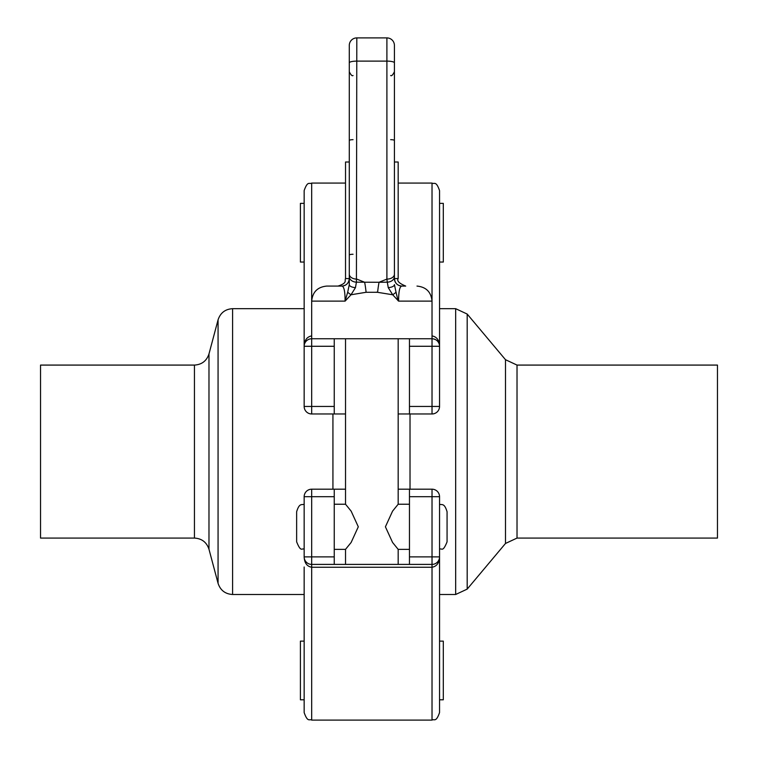 <?xml version="1.0" encoding="UTF-8"?>
<svg xmlns="http://www.w3.org/2000/svg" width="758" height="758" viewBox="0 0 758 758"><rect width="100%" height="100%" fill="white"/><g stroke="black" fill="none" stroke-linecap="round" stroke-linejoin="round"><path stroke-width="1.14" d="M398.177 489.194L409.462 489.194L409.462 564.407L334.25 564.407L334.25 556.884L304.157 556.884C304.441 562.948 306.943 566.397 311.68 567.249L432.022 567.249L432.022 720.1C434.249 718.66 435.973 722.857 439.545 712.577L439.545 556.884L432.022 556.884L432.022 564.407A7.523 7.523 0 0 0 439.545 556.884L439.545 496.708A7.523 7.523 0 0 0 432.022 489.194L432.022 496.708L439.545 496.708M409.462 564.407L432.022 564.407L432.022 567.249C436.76 566.397 439.27 562.948 439.545 556.884L439.545 567.012M355.455 287.652L356.421 282.175A7.523 5.59 180 0 1 349.286 276.585L349.286 284.62A7.523 3.089 180 0 0 355.455 287.652L351.011 294.767A7.523 1.355 -150.2 0 1 347.695 292.181L345.108 301.125L351.011 294.767L345.108 301.125L311.68 301.125L311.68 183.066C309.454 184.507 307.739 180.3 304.157 190.59L304.157 346.283L334.25 346.283L334.25 338.76L311.68 338.76L311.68 413.972L334.25 413.972L334.25 346.283M311.68 335.917C306.943 336.76 304.441 340.219 304.157 346.283L304.157 406.449A7.523 7.523 0 0 0 311.68 413.972M326.726 286.079L341.773 286.079L326.726 286.079C317.593 286.979 312.571 291.991 311.68 301.125L311.68 338.76A7.523 7.523 0 0 0 304.157 346.283L304.157 336.154M439.545 195.848L439.545 203.371L443.307 203.371L443.307 262.041L439.545 262.041L439.545 308.677L439.545 263.547M398.073 300.708L396.017 292.181A7.523 1.355 150.2 0 1 392.701 294.767L398.594 301.125C398.613 291.252 399.722 286.24 401.939 286.079A7.523 7.523 0 0 1 394.416 278.565L394.416 45.423A7.523 7.523 0 0 0 386.902 37.9L356.81 37.9A7.523 7.523 0 0 0 349.286 45.423L349.286 276.585M394.416 255.086L394.416 276.585A7.523 5.59 180 0 1 387.291 282.175L388.257 287.652L392.701 294.767L376.47 292.143M386.902 37.9A7.523 7.523 0 0 1 394.416 45.423A7.523 7.523 0 0 0 386.902 37.9L386.902 61.114A7.523 1.715 0 0 1 394.416 62.829L394.416 140.495A3.762 0.824 180 0 0 390.654 139.671M353.048 139.671A3.762 0.824 0 0 0 349.286 140.495L349.286 62.829A7.523 1.715 0 0 1 356.81 61.114L386.902 61.114L386.902 279.105A7.523 4.908 180 0 0 394.416 274.197L394.416 275.362M396.017 292.181L394.416 284.62A7.523 3.089 180 0 1 388.257 287.652M356.81 37.9L356.421 282.175L379.047 282.27L386.902 279.105L387.291 282.175L379.047 282.27A15.046 1.431 -83.8 0 0 377.607 292.285L366.095 292.285A15.046 1.431 83.8 0 0 364.655 282.27L356.81 279.105A7.523 4.908 180 0 1 349.286 274.197M349.286 284.62L347.695 292.181M351.011 294.767L366.095 292.285M349.286 275.362L349.286 255.086A3.762 0.824 0 0 1 353.048 254.262M348.671 281.55A7.523 7.523 0 0 0 349.286 278.565C348.803 283.17 346.292 285.681 341.773 286.079C343.98 286.24 345.098 291.252 345.108 301.125L345.042 297.392M341.773 286.079L338.011 286.079C347.846 282.857 344.303 280.725 345.525 278.565L349.286 278.574A7.523 7.523 0 0 1 341.773 286.079M345.525 278.565L345.525 162.004L349.286 162.004M394.416 162.004L398.177 162.004L398.177 278.565L394.416 278.565A7.523 7.523 0 0 0 401.939 286.079C397.419 285.681 394.909 283.17 394.416 278.565L395.051 281.55M398.177 278.565C396.68 280.915 399.191 283.416 405.701 286.079L401.939 286.079M398.177 183.066L432.022 183.066L432.022 346.283L439.545 346.283A7.523 7.523 0 0 0 432.022 338.76L334.25 338.76M345.525 338.76L345.525 504.231L351.144 511.138L358.297 526.801L351.144 542.453L345.525 549.361L345.525 564.407M398.177 564.407L398.177 549.361L392.568 542.453L385.415 526.801L392.568 511.138L398.177 504.231L409.462 504.231M304.157 504.231C301.921 505.273 299.41 502.459 296.643 511.754L296.643 541.837C301.201 553.15 301.949 547.503 304.157 549.361M439.545 549.361C441.762 547.503 442.511 553.15 447.068 541.837L447.068 511.754C444.292 502.459 441.791 505.273 439.545 504.231M334.25 556.884L334.25 489.194L345.525 489.194M409.462 338.76L409.462 413.972L398.177 413.972M345.525 413.972L334.25 413.972M409.462 413.972L432.022 413.972A7.523 7.523 0 0 0 439.545 406.449L432.022 406.449L432.022 413.972M334.25 489.194L311.68 489.194L311.68 496.708L334.25 496.708M432.022 489.194L409.462 489.194M311.68 489.194A7.523 7.523 0 0 0 304.157 496.708L311.68 496.708L311.68 564.407L334.25 564.407M439.545 670.46L439.545 699.795L443.307 699.795L443.307 641.126L439.545 641.126M304.157 641.126L300.405 641.126L300.405 699.795L304.157 699.795L304.157 670.46M304.157 263.547L304.157 308.677L304.157 262.041L300.405 262.041L300.405 203.371L304.157 203.371L304.157 195.848M433.386 338.883L435.13 339.432M439.545 406.449L439.545 346.245C439.28 340.209 436.769 336.751 432.022 335.917M439.545 346.283L439.545 336.154M439.545 346.141L439.545 190.59C435.973 180.3 434.249 184.507 432.022 183.066M304.157 567.012L304.157 712.577C307.805 722.914 309.52 718.66 311.68 720.1L311.68 564.407A7.523 7.523 0 0 1 304.157 556.884L304.157 496.708M334.25 406.449L304.157 406.449M304.157 308.677L232.602 308.677L232.602 594.49L304.157 594.49L304.157 639.619M332.933 489.194L332.933 413.972M410.021 489.194L410.021 413.972M517.022 365.081L517.022 538.076L717.466 538.076L717.466 365.081L517.022 365.081L505.501 359.709L505.501 543.458L467.184 589.118L467.184 314.049L455.662 308.677L455.662 594.49L439.545 594.49M40.534 538.076L40.534 365.081L194.446 365.081L194.446 538.076L40.534 538.076M398.594 301.125L432.022 301.125C431.131 291.991 426.119 286.979 416.985 286.079M409.462 346.283L432.022 346.283L432.022 406.449L409.462 406.449M409.462 496.708L432.022 496.708L432.022 556.884L409.462 556.884M194.446 538.076C201.808 538.531 206.659 542.254 208.981 549.247L208.981 353.92C206.659 360.912 201.808 364.636 194.446 365.081M208.981 353.92L218.067 319.838L218.067 583.328L208.981 549.247M311.68 720.1L432.022 720.1M311.68 183.066L345.525 183.066M390.654 75.506C391.498 76.302 392.758 75.051 394.416 71.745M353.048 75.506C352.214 76.302 350.954 75.051 349.286 71.745M398.177 338.76L398.177 504.231M334.25 549.361L345.525 549.361M334.25 504.231L345.525 504.231M398.177 549.361L409.462 549.361M433.661 338.94L435.509 339.612M467.184 589.118L455.662 594.49M505.501 359.709L467.184 314.049M455.662 308.677L439.545 308.677M517.022 538.076L505.501 543.458M232.602 594.49C225.249 594.045 220.398 590.321 218.067 583.328M232.602 308.677C225.249 309.122 220.398 312.846 218.067 319.838"/></g></svg>
